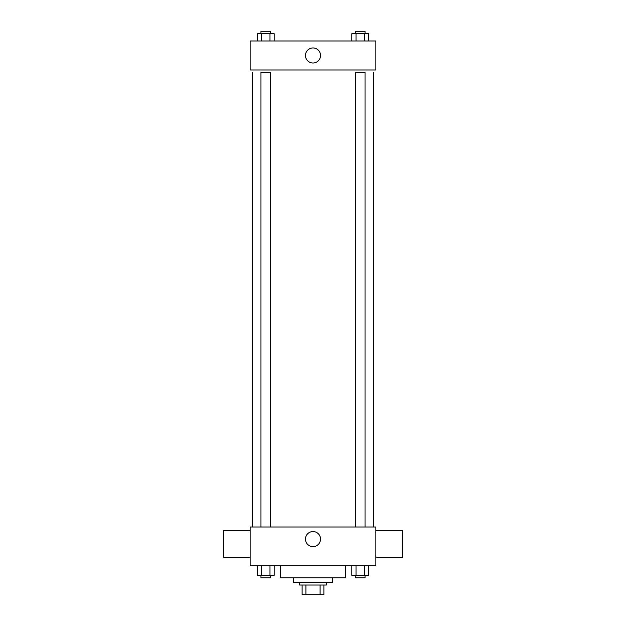 <?xml version="1.0" encoding="UTF-8"?>
<svg xmlns="http://www.w3.org/2000/svg" width="626" height="626" viewBox="0 0 626 626"><rect width="100%" height="100%" fill="white"/><g stroke="black" fill="none" stroke-linecap="round" stroke-linejoin="round"><path stroke-width="0.94" d="M320.097 585.028L320.097 594.7L302.115 594.7L302.115 585.028M320.097 594.7L323.885 594.7L323.885 585.028L323.885 594.7M326.303 582.61L326.303 585.028L299.697 585.028L299.697 582.61M305.903 585.028L305.903 594.7M332.343 577.775L332.343 582.61L293.657 582.61L293.657 577.775M345.646 565.685L345.646 577.775L280.354 577.775L280.354 565.685M375.866 565.685L250.134 565.685L250.134 526.998L375.866 526.998L375.866 565.685M320.528 539.088A7.528 7.528 0 0 1 309.236 545.606A7.528 7.528 0 0 1 309.236 532.562A7.528 7.528 0 0 1 320.528 539.088M375.866 557.218L402.463 557.218L402.463 530.621L375.866 530.621M250.134 530.621L223.537 530.621L223.537 557.218L250.134 557.218M373.448 72.405L373.448 526.998M355.365 526.998L355.365 72.405L365.036 72.405L365.036 526.998M260.964 526.998L260.964 72.405L270.635 72.405L270.635 526.998M375.866 69.987L250.134 69.987L250.134 40.972L375.866 40.972L375.866 69.987M320.528 55.479A7.528 7.528 0 0 1 309.236 61.997A7.528 7.528 0 0 1 309.236 48.961A7.528 7.528 0 0 1 320.528 55.479M368.573 40.972L368.573 33.718L351.82 33.718L351.82 40.972M364.387 33.718L364.387 40.972M356.014 33.718L356.014 40.972M355.365 33.718L355.365 31.3L365.036 31.3L365.036 33.718M274.18 40.972L274.18 33.718L257.427 33.718L257.427 40.972M269.986 33.718L269.986 40.972M261.613 33.718L261.613 40.972M260.964 33.718L260.964 31.3L270.635 31.3L270.635 33.718M368.573 565.685L368.573 575.357L351.82 575.357L351.82 565.685M364.387 565.685L364.387 575.357M356.014 565.685L356.014 575.357M365.036 575.357L365.036 577.775L355.365 577.775L355.365 575.357M274.18 565.685L274.18 575.357L257.427 575.357L257.427 565.685M269.986 565.685L269.986 575.357M261.613 565.685L261.613 575.357M270.635 575.357L270.635 577.775L260.964 577.775L260.964 575.357M252.552 72.405L252.552 526.998"/></g></svg>
